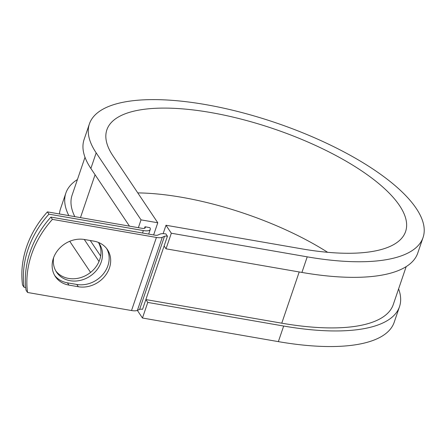 <?xml version="1.0" encoding="UTF-8"?>
<svg xmlns="http://www.w3.org/2000/svg" width="446" height="446" viewBox="0 0 446 446"><rect width="100%" height="100%" fill="white"/><g stroke="black" fill="none" stroke-linecap="round" stroke-linejoin="round"><path stroke-width="0.67" d="M53.397 258.251A25.684 21.938 146.2 0 0 55.382 276.598A25.684 21.938 146.2 0 0 68.963 285.111L78.334 286.739A25.684 21.938 146.2 0 0 105.117 275.862A25.684 21.938 146.2 0 0 107.441 249.643A25.684 21.938 146.2 0 0 93.861 241.13L84.489 239.502A25.684 21.938 146.2 0 0 53.397 258.251M54.663 275.427A25.684 21.938 146.2 0 0 67.435 282.836L76.807 284.464A25.684 21.938 146.2 0 0 103.098 274.201A25.684 21.938 146.2 0 0 106.633 248.534M98.454 242.501A25.684 21.938 -33.8 0 1 99.72 259.678A25.684 21.938 -33.8 0 1 79.589 277.914A25.684 21.938 -33.8 0 1 55.856 271.029M98.382 242.407A25.684 21.938 -33.8 0 1 99.263 243.611A25.684 21.938 -33.8 0 1 101.248 261.958A25.684 21.938 -33.8 0 1 80.352 280.378A25.684 21.938 -33.8 0 1 56.575 272.194A25.684 21.938 -33.8 0 1 53.648 257.554M48.932 214.158A96.046 82.036 146.2 0 0 24.045 287.252L22.523 284.972A96.046 82.036 -33.8 0 1 47.404 211.878L48.932 214.158L143.344 230.565A10.537 3.657 18.8 0 0 150.274 229.406A10.537 3.657 18.8 0 0 149.867 227.672L145.017 226.746L144.487 228.302M47.404 211.878L141.822 228.285A5.268 1.829 18.8 0 0 145.285 227.705A5.268 1.829 18.8 0 0 145.084 226.841L145.017 226.746M24.045 287.252L25.706 287.542M50.9 217.096L154.885 235.165A5.268 1.829 -161.2 0 0 157.823 235.087L160.036 234.111A10.537 3.657 18.8 0 1 165.906 233.949L167.434 236.229A5.268 1.829 18.8 0 0 164.496 236.308L162.283 237.289A10.537 3.657 -161.2 0 1 156.412 237.445L52.422 219.376L50.9 217.096A96.046 82.036 -33.8 0 0 26.013 290.19L27.54 292.47A96.046 82.036 -33.8 0 1 52.422 219.376M406.183 266.619L393.272 304.551A169.642 58.839 18.8 0 1 281.766 323.188L145.864 299.578L142.547 309.323A5.268 1.829 18.8 0 0 139.609 309.401L137.401 310.383A10.537 3.657 -161.2 0 1 131.525 310.539L27.54 292.47M90.248 240.5L100.651 256.037M85.002 157.282L72.09 195.214A169.642 58.839 18.8 0 0 74.822 216.645M167.434 236.229L164.117 245.975L166.018 248.818L171.331 233.225L165.99 225.258L163.13 233.659M69.738 241.286L90.577 272.411M84.272 239.463L99.023 261.501M165.99 225.258L301.892 248.874A157.789 54.724 18.8 0 0 405.604 231.535A157.789 54.724 18.8 0 0 273.872 128.883A157.789 54.724 18.8 0 0 106.867 129.836A157.789 54.724 18.8 0 0 112.927 155.782L157.778 222.771L153.63 234.947M423.064 237.478L417.757 253.072A176.226 61.119 18.8 0 1 301.92 272.434L307.227 256.84A176.226 61.119 18.8 0 0 423.064 237.478A176.226 61.119 18.8 0 0 275.935 122.828A176.226 61.119 18.8 0 0 89.412 123.893L84.104 139.487A176.226 61.119 18.8 0 0 90.873 168.465L129.485 226.144M138.366 227.683L141.031 219.861L157.778 222.771M89.412 123.893A176.226 61.119 18.8 0 0 96.18 152.872L141.031 219.861M137.362 310.399L142.464 318.015L278.36 341.63A176.226 61.119 18.8 0 0 394.197 322.268L399.505 306.675A176.226 61.119 18.8 0 0 398.607 288.88M77.426 179.543A176.226 61.119 18.8 0 0 65.857 193.09L60.55 208.683A176.226 61.119 18.8 0 0 59.463 213.974M278.36 341.63L283.667 326.037A176.226 61.119 18.8 0 0 399.505 306.675M65.857 193.09A176.226 61.119 18.8 0 0 68.818 215.602M327.648 252.308A157.789 54.724 18.8 0 0 137.781 192.901M283.667 326.037L147.771 302.421L145.864 299.578L164.117 245.975M142.464 318.015L147.771 302.421M307.227 256.84L171.331 233.225M301.92 272.434L166.018 248.818M67.435 282.836L68.963 285.111M131.525 310.539L156.412 237.445M142.514 233.018L143.344 230.565M144.599 228.268L145.084 226.841M80.47 217.626L95.07 174.743M281.766 323.188L299.205 271.965M139.609 309.401L164.496 236.308M137.401 310.383L162.283 237.289M76.807 284.464L78.334 286.739M90.873 168.465L96.18 152.872M148.68 234.089L150.274 229.406"/></g></svg>
